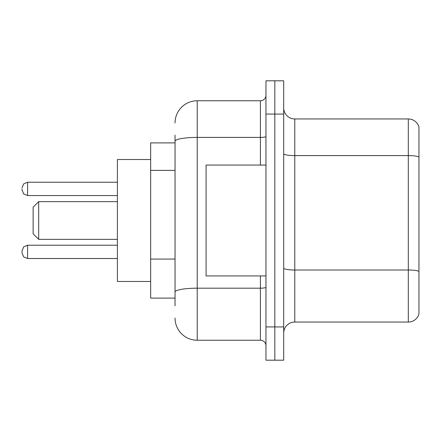 <?xml version="1.0" encoding="UTF-8"?>
<svg xmlns="http://www.w3.org/2000/svg" width="441" height="441" viewBox="0 0 441 441"><rect width="100%" height="100%" fill="white"/><g stroke="black" fill="none" stroke-linecap="round" stroke-linejoin="round"><path stroke-width="0.66" d="M175.044 162.619L175.044 141.263L175.044 142.895L150.657 142.895L150.657 298.105L175.044 298.105M175.044 305.867L175.044 135.133M265.956 326.93L265.956 360.192L274.826 360.192L274.826 326.93L274.826 360.192L283.695 360.192L283.695 326.93L274.826 326.93L274.826 114.07L274.826 326.93L265.956 326.93L265.956 114.07L274.826 114.07L274.826 80.808L274.826 114.07L283.695 114.07L283.695 326.93M283.695 114.07L283.695 80.808L265.956 80.808L265.956 114.07M175.044 122.94A22.171 22.171 0 0 1 197.221 100.763L197.221 340.237L260.411 340.237L260.411 275.934M197.221 100.763L260.411 100.763A5.546 5.546 0 0 0 265.956 95.223M175.044 295.889L175.044 266.833M265.956 345.777A5.546 5.546 0 0 0 260.411 340.237M197.221 340.237A22.171 22.171 0 0 1 175.044 318.06M283.695 333.142A11.086 11.086 0 0 1 294.781 322.051L408.305 322.051L408.305 118.949L294.781 118.949A11.086 11.086 0 0 1 283.695 107.858A11.086 11.086 0 0 0 294.781 118.949L294.781 322.051M418.95 126.931A11.086 11.086 0 0 0 408.305 118.949A11.086 11.086 0 0 1 418.95 126.931L418.95 314.069A11.086 11.086 0 0 1 408.305 322.051M418.95 157.134L418.95 277.709M38.681 239.347L38.681 201.653L33.136 207.198L33.136 233.802L38.681 239.347L117.394 239.347M150.657 159.526L117.394 159.526L117.394 281.474L150.657 281.474M265.956 165.066L206.085 165.066L206.085 275.934L265.956 275.934M22.05 251.877L22.05 250.769L22.05 252.985L22.05 250.769L22.05 252.985L22.05 250.769L23.704 246.817L27.596 245.224L27.596 258.525L23.704 256.932L22.05 252.985L22.05 251.877M22.05 188.902L22.05 190.01L22.05 188.902M175.044 170.38L150.657 170.38M175.044 259.071L150.657 259.071M265.956 287.223A5.546 0.965 0 0 1 260.411 288.188L197.221 288.188A22.171 3.848 180 0 0 175.044 292.041M175.044 141.263A22.171 3.848 180 0 1 197.221 137.41L260.411 137.41L260.411 100.763M260.411 165.066L260.411 137.41A5.546 0.965 0 0 0 265.956 136.445M418.95 156.979A11.086 1.924 180 0 0 408.305 155.59L294.781 155.59A11.086 1.924 -0 0 1 283.695 153.666M418.95 271.391A11.086 1.924 180 0 0 408.305 270.008L294.781 270.008A11.086 1.924 0 0 1 283.695 268.078M117.394 182.249L27.596 182.249L27.596 195.556L23.704 193.963L22.05 190.01M38.681 201.653L117.394 201.653M117.394 245.224L27.596 245.224L23.704 246.817L22.05 250.769M22.05 252.985L23.704 256.932L27.596 258.525L117.394 258.525M27.596 195.556L117.394 195.556M27.596 182.249L23.704 183.842L22.05 187.794"/></g></svg>
